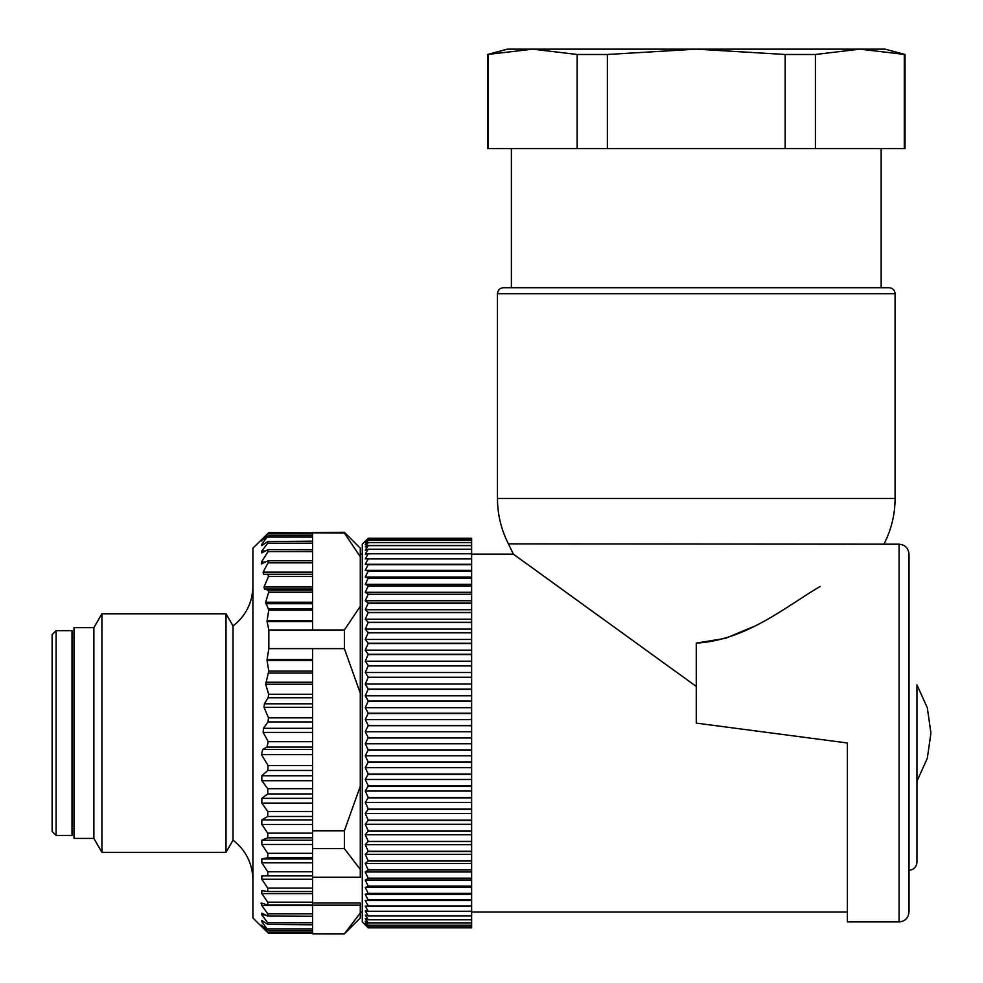 <?xml version="1.0" encoding="UTF-8"?>
<svg xmlns="http://www.w3.org/2000/svg" width="983" height="983" viewBox="0 0 983 983"><rect width="100%" height="100%" fill="white"/><g stroke="black" fill="none" stroke-linecap="round" stroke-linejoin="round"><path stroke-width="1.47" d="M905.024 54.483L859.842 49.15L885.142 49.15L905.024 54.483L905.024 148.556L487.519 148.556L487.519 54.483L532.712 49.15L696.271 49.15L607.359 54.483L577.168 54.483L577.168 148.556M904.299 148.556L904.299 54.483M815.386 54.483L785.184 54.483L696.271 49.15L859.842 49.15L815.386 54.483L815.386 148.556M785.184 54.483L785.184 148.556M607.359 148.556L607.359 54.483M577.168 54.483L532.712 49.15L507.4 49.15L487.519 54.483M488.256 148.556L488.256 54.483M511.381 287.724L511.381 148.556M312.569 905.171L360.282 905.171L360.282 902.959L312.569 902.959M360.282 905.171L360.282 917.95L344.382 933.85L312.569 933.825L344.382 933.85L360.282 912.998M265.41 562.018L261.466 562.018L268.113 551.598L267.757 549.841L261.834 552.778L261.834 550.971L267.757 543.194L267.757 541.572L261.834 545.504L261.834 544.275L267.757 536.104L261.834 540.367L268.826 532.602L344.382 533.069L344.382 532.258L360.282 548.158L360.282 877.291L312.569 877.291M268.826 933.506L312.569 933.506L268.703 933.42L261.834 925.691L267.757 929.918L261.834 921.71L261.834 920.481L267.757 924.389L267.757 922.754L261.834 914.964L261.834 913.146L267.757 916.058L267.757 913.797L261.834 905.552L261.834 903.156L267.757 905.036L267.757 902.185L312.569 902.185L312.569 933.825M226.004 852.335L226.004 613.773L101.913 613.773L101.913 852.335L226.004 852.335L233.045 840.146C245.922 850.27 252.545 863.529 252.926 879.908M268.838 629.992L312.569 629.992L312.569 621.551L267.069 621.551L268.838 629.992L268.838 648.645L344.382 648.645L344.382 629.992L312.569 629.992M267.069 621.551L267.057 620.777L312.569 620.777L312.569 533.069M261.466 562.018L261.367 563.996L268.113 560.728L268.826 561.195L263.161 572.155L263.444 574.269L268.003 574.293L268.494 576.407L264.046 586.962L264.427 589.014L268.113 590.144L268.666 592.196L265.705 602.223L268.777 610.136L267.057 620.777M312.569 541.166L267.757 541.572M312.569 537.087L267.757 537.087L267.757 536.104M261.834 540.982L261.834 540.367M268.826 532.602L252.926 548.158L252.926 917.95L260.888 925.9M261.834 540.417L261.834 541.043M261.834 544.385L261.834 545.626M261.834 551.131L261.834 552.962M261.466 904.09L261.011 903.18M261.834 925.126L261.834 925.74M267.757 932.572L261.834 926.834L267.757 932.548M261.834 925.691L261.834 925.064M267.757 929.918L267.757 928.91L312.569 928.91M267.757 924.389L312.569 924.794M267.757 916.058L312.569 916.279M267.757 905.036L312.569 905.036M267.757 902.185L261.834 893.596L261.834 890.672L267.99 891.507L312.569 891.507L312.569 848.636L344.382 848.636L344.382 830.77L312.569 830.77L312.569 848.636M267.757 891.483L267.757 888.091L261.834 879.281L261.834 875.878L267.757 875.607L267.757 871.724L261.834 862.828L261.834 858.982L267.757 857.643L267.757 853.318L261.834 844.458L261.834 840.232L267.757 837.835L267.757 833.142L261.834 824.454L261.834 819.908L267.757 816.492L267.757 811.491L261.834 803.111L261.834 798.319L267.757 793.932L267.757 788.685L261.834 780.735L261.834 775.759L267.757 770.463L268.113 765.56L312.569 765.56L312.569 754.661L261.466 754.661L268.113 765.56M312.569 648.645L312.569 660.453L267.057 660.453L268.777 671.082L265.705 684.254L268.666 694.268L268.113 697.783L264.427 703.803L264.046 707.305L268.494 717.848L268.003 721.94L263.444 728.305L263.161 732.396L268.273 741.71L266.934 747.08L262.682 749.439L261.466 754.661M267.057 660.453L267.069 659.568L312.569 659.568M268.838 648.645L267.069 659.568M312.569 620.777L312.569 621.551M312.569 549.841L267.843 549.62M312.569 532.614L344.382 532.258M312.569 660.453L312.569 754.661M312.569 830.77L312.569 765.56M268.199 891.483L312.569 891.483L312.569 893.596L261.834 893.596M312.569 902.185L312.569 893.596M344.382 848.636L360.282 869.451M360.282 786.253L344.382 830.77M344.382 648.645L360.282 693.15M360.282 606.302L344.382 629.992M344.382 533.069L360.282 556.759M93.877 838.425L93.877 627.682L73.995 627.682L73.995 838.425L93.877 838.425L101.913 852.335M226.004 613.773L233.045 625.962L233.045 840.146M899.064 544.189C905.097 544.779 908.415 548.084 909.005 554.129L909.005 911.978C908.415 918.024 905.097 921.329 899.064 921.919L899.064 544.189L508.432 543.857L513.347 554.129L600.244 617.054M895.083 293.684L497.459 293.684C497.816 290.059 499.806 288.068 503.431 287.724L889.124 287.724C892.736 288.068 894.727 290.059 895.083 293.684L895.083 498.455C895.034 514.465 891.372 529.591 884.11 543.857M930.864 732.519L927.288 707.711L916.955 684.856L916.955 862.275L916.955 781.239L927.313 758.274L930.864 733.588M847.371 742.988L696.271 723.107L847.371 742.988L847.371 921.919L899.064 921.919M696.271 723.107L696.271 643.091C746.269 640.338 785.724 606.597 819.834 586.654L820.154 586.446C785.909 606.499 746.466 640.228 696.271 643.091L725.454 638.348L752.29 627.105M696.271 686.441L513.347 554.129L696.271 686.441M471.619 554.129L513.347 554.129M368.244 927.743L362.272 921.919L362.272 544.189L368.244 538.279L365.258 541.498L368.244 538.942L365.258 542.555L368.244 540.392L365.258 544.349L368.244 542.591L365.258 546.904L368.244 545.54L365.258 550.185L368.244 549.227L365.258 554.191L368.244 553.65L365.258 558.897L368.244 558.774L365.258 564.291L368.244 564.586L365.258 570.349L368.244 571.062L365.258 577.058L368.244 578.176L365.258 584.381L368.244 585.905L365.258 592.282L368.244 594.224L365.258 600.748L368.244 603.071L365.258 609.73L368.244 612.446L365.258 619.204L368.244 622.288L365.258 629.12L368.244 632.573L365.258 639.454L368.244 643.251L365.258 650.156L368.244 654.285L365.258 661.19L368.244 665.626L365.258 672.495L368.244 677.238L365.258 684.045L368.244 689.071L365.258 695.792L368.244 701.076L365.258 707.674L368.244 713.203L365.258 719.667L368.244 725.417L365.258 731.708L368.244 737.655L365.258 743.762L368.244 749.882L365.258 755.767L368.244 762.034L365.258 767.686L368.244 774.076L365.258 779.47L368.244 785.958L365.258 791.057L368.244 797.618L365.258 802.435L368.244 809.034L365.258 813.531L368.244 820.154L365.258 824.307L368.244 830.918L365.258 834.714L368.244 841.313L365.258 844.729L368.244 851.266L365.258 854.313L368.244 860.997L365.258 863.406L368.244 869.967L365.258 871.982L368.244 878.397L365.258 880.018L368.244 886.261L365.258 887.477L368.244 893.51L365.258 894.321L368.244 900.133L365.258 900.526L368.244 906.105L365.258 906.068L368.244 911.376L365.258 910.934L368.244 915.959L365.258 915.099L368.244 919.805L365.258 918.54L368.244 922.926L365.258 921.255L368.244 925.298L365.258 923.221L368.244 926.908L365.258 924.438L368.244 927.743L471.619 927.829L368.244 927.829L365.258 924.905M471.619 927.743L471.619 926.908L368.244 926.908M471.619 927.731L368.244 927.731M471.619 926.908L471.619 925.298L368.244 925.298M471.619 926.871L368.244 926.871M471.619 925.298L471.619 922.926L368.244 922.926M471.619 925.249L368.244 925.249M471.619 922.926L471.619 919.805L368.244 919.805M471.619 922.853L368.244 922.853M471.619 919.805L471.619 915.959L368.244 915.959M471.619 919.719L368.244 919.719M471.619 915.959L471.619 911.376L368.244 911.376M471.619 915.849L368.244 915.849M471.619 911.376L471.619 906.105L368.244 906.105M471.619 911.253L368.244 911.253M368.244 900.133L471.619 900.526L365.258 900.526M471.619 900.526L471.619 905.957L368.244 905.957M368.244 893.51L471.619 893.51L471.619 894.321L365.258 894.321M471.619 894.321L471.619 899.973L368.244 899.973M368.244 886.261L471.619 886.261L471.619 887.477L365.258 887.477M471.619 887.477L471.619 893.338L368.244 893.338M368.244 878.397L471.619 878.397L471.619 880.018L365.258 880.018M471.619 880.018L471.619 886.064L368.244 886.064M368.244 869.967L471.619 869.967L471.619 871.982L365.258 871.982M471.619 871.982L471.619 878.188L368.244 878.188M368.244 860.997L471.619 860.997L471.619 863.406L365.258 863.406M471.619 863.406L471.619 869.746L368.244 869.746M368.244 851.511L471.619 851.511L471.619 854.313L365.258 854.313M471.619 854.313L471.619 860.752L368.244 860.752M368.244 841.571L471.619 841.571L471.619 844.729L365.258 844.729M471.619 844.729L471.619 851.266L368.244 851.266M368.244 831.188L471.619 831.188L471.619 834.714L365.258 834.714M471.619 834.714L471.619 841.313L368.244 841.313M368.244 820.424L471.619 820.424L471.619 824.307L365.258 824.307M471.619 824.307L471.619 830.918L368.244 830.918M368.244 809.328L471.619 809.328L471.619 813.531L365.258 813.531M471.619 813.531L471.619 820.154L368.244 820.154M368.244 797.913L471.619 797.913L471.619 802.435L365.258 802.435M471.619 802.435L471.619 809.034L368.244 809.034M368.244 786.253L471.619 786.253L471.619 791.057L365.258 791.057M471.619 791.057L471.619 797.618L368.244 797.618M368.244 774.383L471.619 774.383L471.619 779.47L365.258 779.47M471.619 779.47L471.619 785.958L368.244 785.958M368.244 762.341L471.619 762.341L471.619 767.686L365.258 767.686M471.619 767.686L471.619 774.076L368.244 774.076M368.244 750.189L471.619 750.189L471.619 755.767L365.258 755.767M471.619 755.767L471.619 762.034L368.244 762.034M368.244 737.963L471.619 737.963L471.619 743.762L365.258 743.762M471.619 743.762L471.619 749.882L368.244 749.882M368.244 725.724L471.619 725.724L471.619 731.708L365.258 731.708M471.619 731.708L471.619 737.655L368.244 737.655M368.244 713.523L471.619 713.523L471.619 719.667L365.258 719.667M471.619 719.667L471.619 725.417L368.244 725.417M368.244 701.383L471.619 701.383L471.619 707.674L365.258 707.674M471.619 707.674L471.619 713.203L368.244 713.203M368.244 689.378L471.619 689.378L471.619 695.792L365.258 695.792M471.619 695.792L471.619 701.076L368.244 701.076M368.244 677.545L471.619 677.545L471.619 684.045L365.258 684.045M471.619 684.045L471.619 689.071L368.244 689.071M368.244 665.921L471.619 665.921L471.619 672.495L365.258 672.495M471.619 672.495L471.619 677.238L368.244 677.238M368.244 654.567L471.619 654.567L471.619 661.19L365.258 661.19M471.619 661.19L471.619 665.626L368.244 665.626M368.244 643.533L471.619 643.533L471.619 650.156L365.258 650.156M471.619 650.156L471.619 654.285L368.244 654.285M368.244 632.843L471.619 632.843L471.619 639.454L365.258 639.454M471.619 639.454L471.619 643.251L368.244 643.251M368.244 622.546L471.619 622.546L471.619 629.12L365.258 629.12M471.619 629.12L471.619 632.573L368.244 632.573M368.244 612.692L471.619 612.692L471.619 619.204L365.258 619.204M471.619 619.204L471.619 622.288L368.244 622.288M368.244 603.304L471.619 603.304L471.619 609.73L365.258 609.73M471.619 609.73L471.619 612.446L368.244 612.446M368.244 594.432L471.619 594.432L471.619 600.748L365.258 600.748M471.619 600.748L471.619 603.071L368.244 603.071M368.244 586.114L471.619 586.114L471.619 592.282L365.258 592.282M471.619 592.282L471.619 594.224L368.244 594.224M368.244 578.373L471.619 578.373L471.619 584.381L365.258 584.381M471.619 584.381L471.619 585.905L368.244 585.905M368.244 571.234L471.619 571.234L471.619 577.058L365.258 577.058M471.619 577.058L471.619 578.176L368.244 578.176M368.244 564.746L471.619 564.746L471.619 570.349L365.258 570.349M471.619 570.349L471.619 571.062L368.244 571.062M368.244 558.909L471.619 558.909L471.619 564.291L365.258 564.291M471.619 564.291L368.244 564.586M368.244 553.773L471.619 553.773L471.619 558.774L368.244 558.774M368.244 549.337L471.619 549.337L471.619 553.65L368.244 553.65M368.244 545.626L471.619 545.626L471.619 549.227L368.244 549.227M368.244 542.653L471.619 542.653L471.619 545.54L368.244 545.54M368.244 538.979L471.619 538.979L471.619 542.591L368.244 542.591M471.619 540.429L368.244 540.429L471.619 540.392M471.619 538.279L368.244 538.279L471.619 538.279L471.619 538.942L368.244 538.942M56.105 733.859L56.105 835.439L72.017 835.439L72.017 630.668L56.105 630.668L56.105 733.859M56.105 835.439L52.136 831.458L52.136 634.637L56.105 630.668M312.569 905.552L261.834 905.552M312.569 913.797L267.757 913.797M265.521 914.964L261.834 914.964M312.569 922.754L267.757 922.754M263.677 921.71L261.834 921.71M312.569 932.203L267.757 932.203M267.757 888.091L312.569 888.091M312.569 879.281L261.834 879.281M312.569 875.878L261.834 875.878M312.569 875.607L267.757 875.607M267.757 871.724L312.569 871.724M312.569 862.828L261.834 862.828M312.569 858.982L261.834 858.982M312.569 857.643L267.757 857.643M267.757 853.318L312.569 853.318M312.569 844.458L261.834 844.458M312.569 840.232L261.834 840.232M312.569 837.835L267.757 837.835M267.757 833.142L312.569 833.142M312.569 824.454L261.834 824.454M312.569 819.908L261.834 819.908M312.569 816.492L267.757 816.492M267.757 811.491L312.569 811.491M312.569 803.111L261.834 803.111M312.569 798.319L261.834 798.319M312.569 793.932L267.757 793.932M267.757 788.685L312.569 788.685M312.569 780.735L261.834 780.735M312.569 775.759L261.834 775.759M312.569 770.463L267.757 770.463M267.757 533.867L312.569 533.867M263.653 544.275L261.834 544.275M267.757 543.194L312.569 543.194M265.471 550.971L261.834 550.971M268.113 551.598L312.569 551.598M312.569 673.072L268.605 673.072M312.569 671.082L268.777 671.082M312.569 697.783L268.113 697.783M312.569 694.268L268.666 694.268M312.569 721.94L268.003 721.94M312.569 717.848L268.494 717.848M312.569 747.08L266.934 747.08M312.569 741.71L268.273 741.71M312.569 682.263L265.754 682.263M312.569 684.254L265.705 684.254M312.569 703.803L264.427 703.803M312.569 707.305L264.046 707.305M312.569 728.305L263.444 728.305M312.569 732.396L263.161 732.396M312.569 749.439L262.682 749.439M312.569 610.136L268.777 610.136M312.569 608.637L268.605 608.637M312.569 592.196L268.666 592.196M312.569 590.144L268.113 590.144M312.569 576.407L268.494 576.407M312.569 574.293L268.003 574.293M312.569 562.841L268.273 562.841M312.569 603.722L265.754 603.722M312.569 602.223L265.705 602.223M312.569 589.014L264.427 589.014M312.569 586.962L264.046 586.962M312.569 574.269L263.444 574.269M312.569 572.155L263.161 572.155M895.083 498.455L497.459 498.455C497.521 514.465 501.183 529.591 508.432 543.857M881.161 287.724L881.161 148.556M93.877 627.682L101.913 613.773M268.764 930.557L312.569 930.557M268.764 535.465L312.569 535.465M268.273 560.715L312.569 560.715M233.045 625.962C245.922 615.837 252.545 602.579 252.926 586.2M360.282 911.978L362.272 911.978M360.282 554.129L362.272 554.129M909.005 870.225C913.735 869.844 916.389 867.203 916.955 862.275M497.459 293.684L497.459 498.455M471.619 911.978L847.371 911.978M73.995 637.623L72.017 637.623M73.995 828.485L72.017 828.485"/></g></svg>
